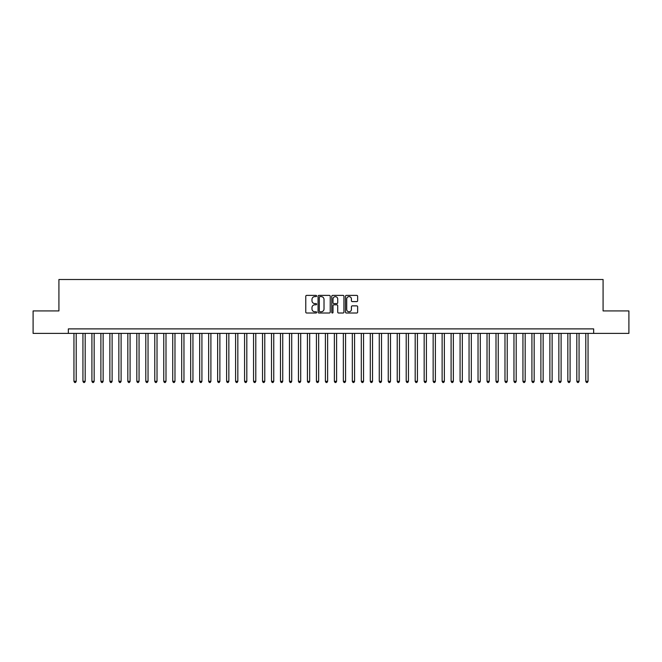 <?xml version="1.0" encoding="UTF-8"?>
<svg xmlns="http://www.w3.org/2000/svg" width="662" height="662" viewBox="0 0 662 662"><rect width="100%" height="100%" fill="white"/><g stroke="black" fill="none" stroke-linecap="round" stroke-linejoin="round"><path stroke-width="0.99" d="M316.635 295.997A0.621 0.621 0 0 0 316.014 295.384L306.655 295.384A0.885 0.885 0 0 0 305.77 296.262L305.77 312.125A0.885 0.885 0 0 0 306.655 313.01L316.014 313.01A0.621 0.621 0 0 0 316.635 312.39A0.621 0.621 0 0 0 316.014 311.777L314.806 311.777A2.822 2.822 0 0 1 311.984 308.955L311.984 307.631A2.822 2.822 0 0 1 314.806 304.81L316.014 304.81A0.621 0.621 0 0 0 316.635 304.197A0.621 0.621 0 0 0 316.014 303.577L314.806 303.577A2.822 2.822 0 0 1 311.984 300.755L311.984 299.439A2.822 2.822 0 0 1 314.806 296.617L316.014 296.617A0.621 0.621 0 0 0 316.635 295.997M356.76 301.599A0.885 0.885 0 0 0 357.637 300.714L357.637 296.262A0.885 0.885 0 0 0 356.76 295.384L346.358 295.384A0.885 0.885 0 0 0 345.481 296.262L345.481 312.125A0.885 0.885 0 0 0 346.358 313.01L356.76 313.01A0.885 0.885 0 0 0 357.637 312.125L357.637 306.754A0.885 0.885 0 0 0 356.76 305.869L352.308 305.869A0.885 0.885 0 0 0 351.423 306.754L351.423 309.419A2.358 2.358 0 0 1 349.073 311.777A2.358 2.358 0 0 1 346.714 309.419L346.714 298.976A2.358 2.358 0 0 1 349.073 296.617A2.358 2.358 0 0 1 351.423 298.976L351.423 300.714A0.885 0.885 0 0 0 352.308 301.599L356.76 301.599M68.343 333.383L33.1 333.383L33.1 310.933L58.918 310.933L58.918 279.505L603.082 279.505L603.082 310.933L628.9 310.933L628.9 333.383L593.657 333.383L593.657 328.89L68.343 328.89L68.343 333.383L593.657 333.383M330.23 296.262A0.885 0.885 0 0 0 329.345 295.384L318.943 295.384A0.885 0.885 0 0 0 318.066 296.262L318.066 312.125A0.885 0.885 0 0 0 318.943 313.01L329.345 313.01A0.885 0.885 0 0 0 330.23 312.125L330.23 296.262M332.655 295.384L343.057 295.384A0.885 0.885 0 0 1 343.934 296.262L343.934 312.125A0.885 0.885 0 0 1 343.057 313.01L338.605 313.01A0.885 0.885 0 0 1 337.719 312.125L337.719 305.695A0.885 0.885 0 0 0 336.842 304.81L333.888 304.81A0.885 0.885 0 0 0 333.003 305.695L333.003 312.39A0.621 0.621 0 0 1 332.39 313.01A0.621 0.621 0 0 1 331.77 312.39L331.77 296.262A0.885 0.885 0 0 1 332.655 295.384M319.92 296.617A0.621 0.621 0 0 0 319.299 297.23L319.299 311.157A0.621 0.621 0 0 0 319.92 311.777L321.194 311.777A2.822 2.822 0 0 0 324.016 308.955L324.016 299.439A2.822 2.822 0 0 0 321.194 296.617L319.92 296.617M337.719 299.017A2.358 2.358 0 0 0 335.361 296.659A2.358 2.358 0 0 0 333.003 299.017L333.003 302.7A0.885 0.885 0 0 0 333.888 303.577L336.842 303.577A0.885 0.885 0 0 0 337.719 302.7L337.719 299.017M73.954 333.383L73.954 381.329L76.204 381.329L76.204 333.383M76.204 381.329L75.526 382.495L74.632 382.495L73.954 381.329M82.94 333.383L82.94 381.329L85.183 381.329L85.183 333.383M85.183 381.329L84.513 382.495L83.611 382.495L82.94 381.329M91.919 333.383L91.919 381.329L94.161 381.329L94.161 333.383M94.161 381.329L93.491 382.495L92.589 382.495L91.919 381.329M100.897 333.383L100.897 381.329L103.14 381.329L103.14 333.383M103.14 381.329L102.469 382.495L101.567 382.495L100.897 381.329M109.875 333.383L109.875 381.329L112.118 381.329L112.118 333.383M112.118 381.329L111.448 382.495L110.546 382.495L109.875 381.329M118.854 333.383L118.854 381.329L121.105 381.329L121.105 333.383M121.105 381.329L120.426 382.495L119.532 382.495L118.854 381.329M127.832 333.383L127.832 381.329L130.083 381.329L130.083 333.383M130.083 381.329L129.404 382.495L128.511 382.495L127.832 381.329M136.819 333.383L136.819 381.329L139.061 381.329L139.061 333.383M139.061 381.329L138.383 382.495L137.489 382.495L136.819 381.329M145.797 333.383L145.797 381.329L148.04 381.329L148.04 333.383M148.04 381.329L147.369 382.495L146.468 382.495L145.797 381.329M154.776 333.383L154.776 381.329L157.018 381.329L157.018 333.383M157.018 381.329L156.348 382.495L155.446 382.495L154.776 381.329M163.754 333.383L163.754 381.329L165.996 381.329L165.996 333.383M165.996 381.329L165.326 382.495L164.424 382.495L163.754 381.329M172.732 333.383L172.732 381.329L174.975 381.329L174.975 333.383M174.975 381.329L174.305 382.495L173.411 382.495L172.732 381.329M181.711 333.383L181.711 381.329L183.962 381.329L183.962 333.383M183.962 381.329L183.283 382.495L182.389 382.495L181.711 381.329M190.689 333.383L190.689 381.329L192.94 381.329L192.94 333.383M192.94 381.329L192.261 382.495L191.368 382.495L190.689 381.329M199.676 333.383L199.676 381.329L201.918 381.329L201.918 333.383M201.918 381.329L201.248 382.495L200.346 382.495L199.676 381.329M208.654 333.383L208.654 381.329L210.897 381.329L210.897 333.383M210.897 381.329L210.226 382.495L209.324 382.495L208.654 381.329M217.632 333.383L217.632 381.329L219.875 381.329L219.875 333.383M219.875 381.329L219.205 382.495L218.303 382.495L217.632 381.329M226.611 333.383L226.611 381.329L228.853 381.329L228.853 333.383M228.853 381.329L228.183 382.495L227.281 382.495L226.611 381.329M235.589 333.383L235.589 381.329L237.84 381.329L237.84 333.383M237.84 381.329L237.162 382.495L236.268 382.495L235.589 381.329M244.568 333.383L244.568 381.329L246.818 381.329L246.818 333.383M246.818 381.329L246.14 382.495L245.246 382.495L244.568 381.329M253.554 333.383L253.554 381.329L255.797 381.329L255.797 333.383M255.797 381.329L255.118 382.495L254.225 382.495L253.554 381.329M262.533 333.383L262.533 381.329L264.775 381.329L264.775 333.383M264.775 381.329L264.105 382.495L263.203 382.495L262.533 381.329M271.511 333.383L271.511 381.329L273.754 381.329L273.754 333.383M273.754 381.329L273.083 382.495L272.181 382.495L271.511 381.329M280.489 333.383L280.489 381.329L282.732 381.329L282.732 333.383M282.732 381.329L282.062 382.495L281.16 382.495L280.489 381.329M289.468 333.383L289.468 381.329L291.71 381.329L291.71 333.383M291.71 381.329L291.04 382.495L290.146 382.495L289.468 381.329M298.446 333.383L298.446 381.329L300.697 381.329L300.697 333.383M300.697 381.329L300.018 382.495L299.125 382.495L298.446 381.329M307.425 333.383L307.425 381.329L309.675 381.329L309.675 333.383M309.675 381.329L308.997 382.495L308.103 382.495L307.425 381.329M316.411 333.383L316.411 381.329L318.654 381.329L318.654 333.383M318.654 381.329L317.983 382.495L317.081 382.495L316.411 381.329M325.39 333.383L325.39 381.329L327.632 381.329L327.632 333.383M327.632 381.329L326.962 382.495L326.06 382.495L325.39 381.329M334.368 333.383L334.368 381.329L336.61 381.329L336.61 333.383M336.61 381.329L335.94 382.495L335.038 382.495L334.368 381.329M343.346 333.383L343.346 381.329L345.589 381.329L345.589 333.383M345.589 381.329L344.919 382.495L344.017 382.495L343.346 381.329M352.325 333.383L352.325 381.329L354.575 381.329L354.575 333.383M354.575 381.329L353.897 382.495L353.003 382.495L352.325 381.329M361.303 333.383L361.303 381.329L363.554 381.329L363.554 333.383M363.554 381.329L362.875 382.495L361.982 382.495L361.303 381.329M370.29 333.383L370.29 381.329L372.532 381.329L372.532 333.383M372.532 381.329L371.854 382.495L370.96 382.495L370.29 381.329M379.268 333.383L379.268 381.329L381.511 381.329L381.511 333.383M381.511 381.329L380.84 382.495L379.938 382.495L379.268 381.329M388.246 333.383L388.246 381.329L390.489 381.329L390.489 333.383M390.489 381.329L389.819 382.495L388.917 382.495L388.246 381.329M397.225 333.383L397.225 381.329L399.467 381.329L399.467 333.383M399.467 381.329L398.797 382.495L397.895 382.495L397.225 381.329M406.203 333.383L406.203 381.329L408.446 381.329L408.446 333.383M408.446 381.329L407.775 382.495L406.882 382.495L406.203 381.329M415.182 333.383L415.182 381.329L417.432 381.329L417.432 333.383M417.432 381.329L416.754 382.495L415.86 382.495L415.182 381.329M424.16 333.383L424.16 381.329L426.411 381.329L426.411 333.383M426.411 381.329L425.732 382.495L424.839 382.495L424.16 381.329M433.147 333.383L433.147 381.329L435.389 381.329L435.389 333.383M435.389 381.329L434.719 382.495L433.817 382.495L433.147 381.329M442.125 333.383L442.125 381.329L444.368 381.329L444.368 333.383M444.368 381.329L443.697 382.495L442.795 382.495L442.125 381.329M451.103 333.383L451.103 381.329L453.346 381.329L453.346 333.383M453.346 381.329L452.676 382.495L451.774 382.495L451.103 381.329M460.082 333.383L460.082 381.329L462.324 381.329L462.324 333.383M462.324 381.329L461.654 382.495L460.752 382.495L460.082 381.329M469.06 333.383L469.06 381.329L471.311 381.329L471.311 333.383M471.311 381.329L470.632 382.495L469.739 382.495L469.06 381.329M478.038 333.383L478.038 381.329L480.289 381.329L480.289 333.383M480.289 381.329L479.611 382.495L478.717 382.495L478.038 381.329M487.025 333.383L487.025 381.329L489.268 381.329L489.268 333.383M489.268 381.329L488.589 382.495L487.695 382.495L487.025 381.329M496.003 333.383L496.003 381.329L498.246 381.329L498.246 333.383M498.246 381.329L497.576 382.495L496.674 382.495L496.003 381.329M504.982 333.383L504.982 381.329L507.224 381.329L507.224 333.383M507.224 381.329L506.554 382.495L505.652 382.495L504.982 381.329M513.96 333.383L513.96 381.329L516.203 381.329L516.203 333.383M516.203 381.329L515.533 382.495L514.631 382.495L513.96 381.329M522.939 333.383L522.939 381.329L525.181 381.329L525.181 333.383M525.181 381.329L524.511 382.495L523.617 382.495L522.939 381.329M531.917 333.383L531.917 381.329L534.168 381.329L534.168 333.383M534.168 381.329L533.489 382.495L532.596 382.495L531.917 381.329M540.895 333.383L540.895 381.329L543.146 381.329L543.146 333.383M543.146 381.329L542.468 382.495L541.574 382.495L540.895 381.329M549.882 333.383L549.882 381.329L552.125 381.329L552.125 333.383M552.125 381.329L551.454 382.495L550.552 382.495L549.882 381.329M558.86 333.383L558.86 381.329L561.103 381.329L561.103 333.383M561.103 381.329L560.433 382.495L559.531 382.495L558.86 381.329M567.839 333.383L567.839 381.329L570.081 381.329L570.081 333.383M570.081 381.329L569.411 382.495L568.509 382.495L567.839 381.329M576.817 333.383L576.817 381.329L579.06 381.329L579.06 333.383M579.06 381.329L578.389 382.495L577.487 382.495L576.817 381.329M585.796 333.383L585.796 381.329L588.046 381.329L588.046 333.383M588.046 381.329L587.368 382.495L586.474 382.495L585.796 381.329"/></g></svg>
